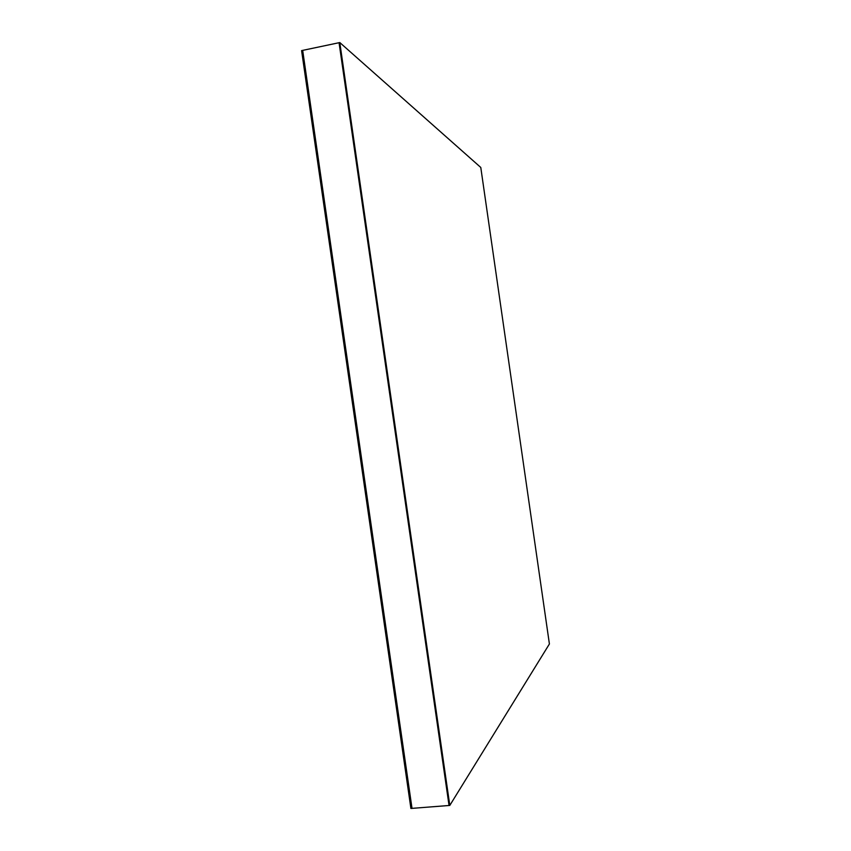 <?xml version="1.0" encoding="UTF-8"?>
<svg xmlns="http://www.w3.org/2000/svg" width="851" height="851" viewBox="0 0 851 851"><rect width="100%" height="100%" fill="white"/><g stroke="black" fill="none" stroke-linecap="round" stroke-linejoin="round"><path stroke-width="1.28" d="M449.051 805.493L339.06 42.71L302.679 50.379L412.012 808.365L449.051 805.493L412.012 808.365L302.679 50.379L339.06 42.71L449.051 805.493L449.796 805.429L339.794 42.55L339.06 42.71L449.051 805.493L339.06 42.71L339.794 42.55L480.783 167.466L549.406 643.984L449.796 805.429L449.051 805.493M412.012 808.365L302.679 50.379L301.594 50.613L410.905 808.45L412.012 808.365L410.905 808.45L301.594 50.613L302.679 50.379L412.012 808.365M339.794 42.55L449.796 805.429L549.406 643.984L480.783 167.466L339.794 42.55"/></g></svg>
